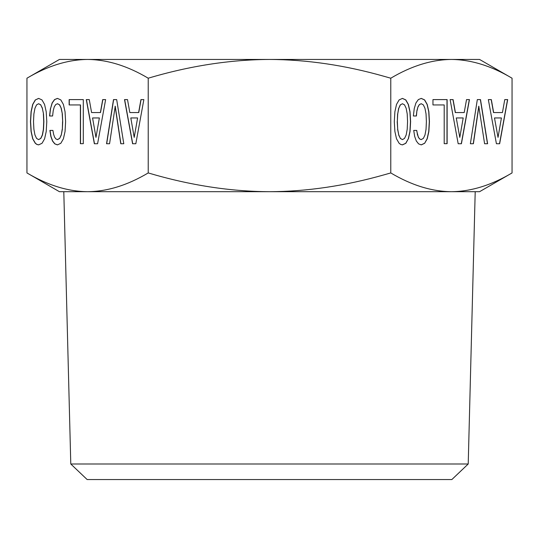 <?xml version="1.0" encoding="UTF-8"?>
<svg xmlns="http://www.w3.org/2000/svg" width="539" height="539" viewBox="0 0 539 539"><rect width="100%" height="100%" fill="white"/><g stroke="black" fill="none" stroke-linecap="round" stroke-linejoin="round"><path stroke-width="0.81" d="M451.412 59.445L479.555 59.445L512.05 78.209C491.373 65.906 471.16 59.654 451.412 59.445C431.665 59.654 411.452 65.906 390.775 78.209L384.253 76.363C345.182 65.253 306.934 59.613 269.5 59.445C229.998 59.654 189.573 65.913 148.225 78.209C127.548 65.906 107.335 59.654 87.587 59.445C67.84 59.654 47.627 65.906 26.95 78.209C47.627 65.906 67.84 59.654 87.587 59.445L59.445 59.445L26.95 78.209L26.95 172.938C47.701 185.261 67.914 191.513 87.587 191.702L479.555 191.702L512.05 172.938L512.05 78.209C491.373 65.906 471.16 59.654 451.412 59.445L87.587 59.445M87.587 191.702C67.914 191.513 47.701 185.261 26.95 172.938L59.445 191.702L87.587 191.702C107.261 191.513 127.473 185.261 148.225 172.938C189.728 185.261 230.153 191.513 269.5 191.702C306.792 191.554 345.048 185.915 384.253 174.784L390.775 172.938C411.526 185.261 431.739 191.513 451.412 191.702C471.086 191.513 491.298 185.261 512.05 172.938M88.975 191.702L269.5 191.702M43.383 113.891L43.733 121.639L43.383 129.32L42.338 134.972L40.715 138.402L38.619 139.608L36.558 138.402L34.941 134.912L33.89 129.259L33.512 121.639L33.89 113.951L34.941 108.299L36.558 104.869L38.619 103.731L40.715 104.869L42.338 108.299L43.518 113.891L43.868 121.639L43.518 129.32L42.473 134.972L40.849 138.402L38.619 139.608M92.573 117.953L99.371 117.953L95.969 137.391L92.573 117.953M130.809 117.953L137.6 117.953L134.204 137.391L130.809 117.953M407.208 113.891L407.558 121.639L407.208 129.32L406.163 134.972L404.54 138.402L402.444 139.608L400.383 138.402L398.766 134.912L397.715 129.259L397.337 121.639L397.715 113.951L398.766 108.299L400.383 104.869L402.444 103.731L404.54 104.869L406.163 108.299L407.208 113.891M456.398 117.953L463.196 117.953L459.794 137.391L456.264 117.953L463.062 117.953M494.634 117.953L501.425 117.953L498.029 137.391L494.499 117.953L498.029 137.391M42.338 108.299L43.518 113.891M40.715 104.869L42.473 108.299M38.619 103.731L40.849 104.869M99.371 117.953L95.969 137.391M137.6 117.953L134.204 137.391M402.444 103.731L400.383 104.869M398.766 108.299L400.248 104.869M397.715 113.951L398.631 108.299M397.337 121.639L397.58 113.951M397.715 129.259L397.203 121.639M398.766 134.912L397.58 129.259M400.383 138.402L398.631 134.912M402.444 139.608L400.248 138.402M459.794 137.391L456.264 117.953M38.687 98.421L35.426 99.917L32.818 104.425L31.201 111.728L30.595 121.639L31.201 131.482L32.818 138.786L35.426 143.293L37.009 144.439L38.667 144.863M105.624 99.6L102.841 99.6L100.517 112.557L91.59 112.557L89.272 99.6L86.422 99.6L94.487 143.738L97.593 143.738L105.624 99.6L102.706 99.6L100.382 112.557M83.302 99.6L69.14 99.6L69.14 104.937L80.513 104.937L80.513 143.677L83.302 143.677L83.302 99.6L69.275 99.6L69.275 104.937M57.518 98.421L54.634 99.6L52.249 102.962L50.572 108.494L49.682 115.986L52.593 115.986L53.226 110.65L54.277 106.837L55.739 104.492L57.585 103.731L59.654 104.869L61.271 108.299L62.349 113.891L62.699 121.639L62.349 129.32L61.305 134.972L59.681 138.402L57.585 139.608L55.928 138.974L54.628 137.196L53.61 134.339L52.91 130.404L50.033 130.404L50.983 136.434L52.633 141.009L54.89 143.866L57.511 144.856M115.225 106.203L120.904 143.738L123.788 143.738L116.673 99.6L113.635 99.6L106.682 143.738L109.565 143.738L115.225 106.203M143.859 99.6L141.07 99.6L138.752 112.557L129.825 112.557L127.507 99.6L124.65 99.6L132.722 143.738L135.821 143.738L143.859 99.6L140.935 99.6L138.617 112.557M402.357 144.863L405.712 143.293L408.279 138.846L409.903 131.543L410.475 121.639L409.903 111.728L408.252 104.425L405.678 99.917L402.377 98.421M469.314 99.6L466.531 99.6L464.207 112.557L455.28 112.557L452.962 99.6L450.112 99.6L458.177 143.738L461.283 143.738L469.314 99.6M432.965 104.937L444.203 104.937L444.203 143.677L446.993 143.677L446.993 99.6L432.965 99.6L432.965 104.937L444.069 104.937M424.644 143.293L427.218 138.846L428.869 131.543L429.442 121.639L428.869 111.728L427.218 104.425L424.644 99.917L421.276 98.394L418.325 99.6L415.94 102.962L414.262 108.494L413.373 115.986L416.283 115.986L416.916 110.65L417.968 106.837L419.43 104.492L421.276 103.731L423.344 104.869L424.961 108.299L426.039 113.891L426.389 121.639L426.039 129.32L424.995 134.972L423.371 138.402L421.141 139.608L419.618 138.974L418.318 137.196L416.6 130.404L413.723 130.404L414.673 136.434L416.324 141.009L418.581 143.866L421.276 144.883L424.644 143.293L427.083 138.846L428.734 131.543L429.307 121.639L428.734 111.728L427.083 104.425L424.51 99.917L421.208 98.421M421.202 144.856L424.51 143.293M473.255 143.738L478.78 106.203L484.595 143.738L487.478 143.738L480.364 99.6L477.325 99.6L470.372 143.738L473.255 143.738M507.549 99.6L504.76 99.6L502.442 112.557L493.515 112.557L491.197 99.6L488.341 99.6L496.412 143.738L499.512 143.738L507.549 99.6M35.291 99.917L32.684 104.425L31.067 111.728L30.46 121.639L31.067 131.482L32.684 138.786L35.291 143.293L36.874 144.439L38.619 144.883L42.022 143.293L44.589 138.846L46.213 131.543L46.785 121.639L46.213 111.728L44.562 104.425L41.988 99.917L38.619 98.394L35.426 99.917M89.272 99.6L86.287 99.6L94.352 143.738L97.593 143.738M80.378 104.937L80.378 143.677L83.302 143.677M52.91 130.404L49.898 130.404L50.848 136.434L52.499 141.009L54.756 143.866L57.451 144.883L60.819 143.293L63.393 138.846L65.044 131.543L65.617 121.639L65.044 111.728L63.393 104.425L60.819 99.917L57.451 98.394L54.5 99.6L52.115 102.962L50.572 108.494M50.437 108.494L49.548 115.986L52.593 115.986M57.451 103.731L59.654 104.869M59.519 104.869L61.271 108.299M61.136 108.299L62.349 113.891M62.214 113.891L62.699 121.639M62.564 121.639L62.349 129.32M62.214 129.32L61.305 134.972M61.17 134.972L59.681 138.402M59.546 138.402L57.451 139.608M116.673 99.6L113.5 99.6L106.547 143.738L109.565 143.738M115.09 106.203L120.77 143.738L123.788 143.738M127.507 99.6L124.516 99.6L132.587 143.738L135.821 143.738M408.414 138.846L410.038 131.543L410.61 121.639L410.038 111.728L408.387 104.425L405.813 99.917L402.444 98.394L399.116 99.917L396.509 104.425L394.892 111.728L394.285 121.639L394.892 131.482L396.509 138.786L399.116 143.293L400.699 144.439L402.444 144.883L405.847 143.293L408.279 138.846M458.177 143.738L461.418 143.738L469.449 99.6L466.531 99.6M455.415 112.557L453.097 99.6L450.112 99.6M444.203 143.677L447.127 143.677L447.127 99.6L432.965 99.6M413.373 115.986L416.418 115.986L416.916 110.65M417.051 110.65L417.968 106.837M418.102 106.837L419.43 104.492M419.564 104.492L421.276 103.731M421.276 139.608L419.618 138.974M419.753 138.974L418.318 137.196M418.453 137.196L417.301 134.339M417.435 134.339L416.735 130.404L413.723 130.404M470.372 143.738L473.39 143.738L478.915 106.203M484.595 143.738L487.613 143.738L480.498 99.6L477.325 99.6M496.412 143.738L499.646 143.738L507.684 99.6L504.76 99.6M493.65 112.557L491.332 99.6L488.341 99.6M390.775 172.938L390.775 78.209M148.225 172.938L148.225 78.209M468.216 463.998L451.844 479.555L87.156 479.555L70.784 463.998L468.216 463.998L475.203 191.702M151.728 59.445L370.205 59.445M70.784 463.998L63.797 191.702"/></g></svg>
